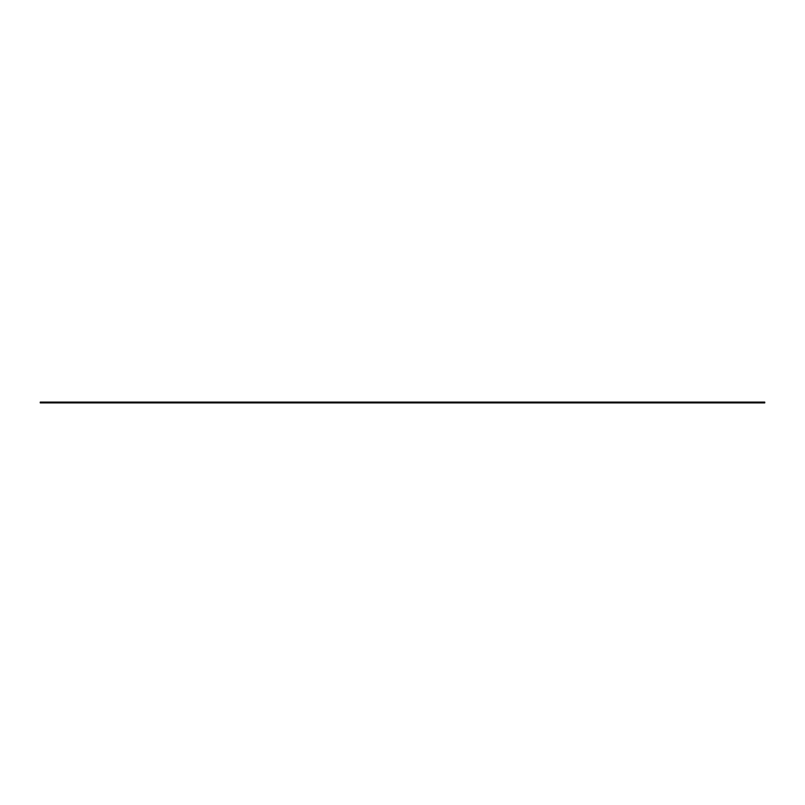 <?xml version="1.0" encoding="UTF-8"?>
<svg xmlns="http://www.w3.org/2000/svg" width="805" height="805" viewBox="0 0 805 805"><rect width="100%" height="100%" fill="white"/><g stroke="black" fill="none" stroke-linecap="round" stroke-linejoin="round"><path stroke-width="0.6" stroke-dasharray="4.03 3.02" d="M764.75 402.098L764.75 402.903L40.25 402.903L40.25 402.098L764.75 402.098"/><path stroke-width="1.21" d="M764.75 402.098L764.75 402.903L40.25 402.903L40.25 402.098L764.75 402.098"/></g></svg>
